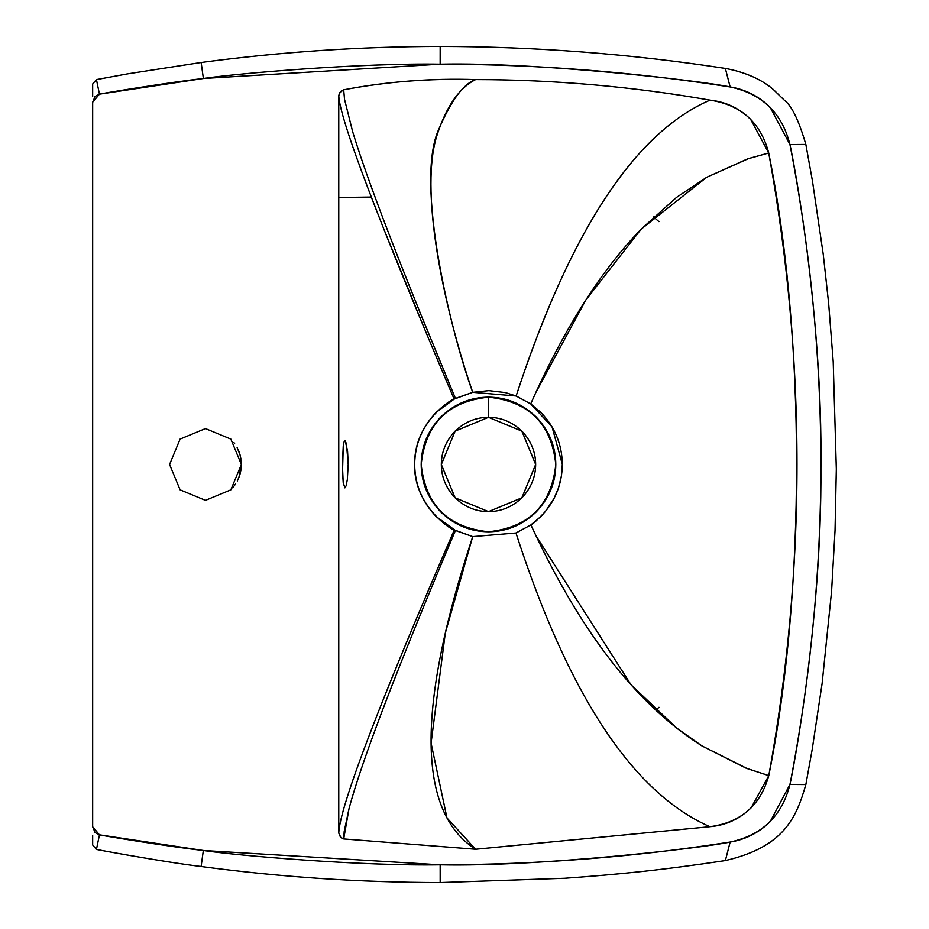 <?xml version="1.0" encoding="UTF-8"?>
<svg xmlns="http://www.w3.org/2000/svg" width="929" height="929" viewBox="0 0 929 929"><rect width="100%" height="100%" fill="white"/><g stroke="black" fill="none" stroke-linecap="round" stroke-linejoin="round"><path stroke-width="1.39" d="M488.491 417.307L455.14 431.114L441.321 464.477L455.14 497.828L488.491 511.647L521.854 497.828L535.661 464.477L521.854 431.114L488.491 417.307L488.491 397.171C529.089 401.444 551.524 423.879 555.797 464.477C551.524 505.062 529.089 527.498 488.491 531.783C447.906 527.498 425.47 505.062 421.185 464.477C425.47 423.879 447.906 401.444 488.491 397.171L488.491 417.307L521.854 431.114L535.661 464.477L521.854 497.828L488.491 511.647L455.14 497.828L441.321 464.477L455.14 431.114L488.491 417.307C501.137 417.388 512.251 421.987 521.854 431.114C530.982 440.718 535.58 451.831 535.661 464.477C535.58 477.111 530.982 488.224 521.854 497.828C512.251 506.955 501.137 511.554 488.491 511.647C475.857 511.554 464.732 506.955 455.14 497.828C446.013 488.224 441.403 477.111 441.321 464.477C441.403 451.831 446.013 440.718 455.14 431.114C464.732 421.987 475.857 417.388 488.491 417.307C475.857 417.388 464.732 421.987 455.14 431.114C446.013 440.718 441.403 451.831 441.321 464.477C441.403 477.111 446.013 488.224 455.14 497.828C464.732 506.955 475.857 511.554 488.491 511.647C501.137 511.554 512.251 506.955 521.854 497.828C530.982 488.224 535.58 477.111 535.661 464.477C535.58 451.831 530.982 440.718 521.854 431.114C512.251 421.987 501.137 417.388 488.491 417.307C501.137 417.388 512.251 421.987 521.854 431.114C530.982 440.718 535.58 451.831 535.661 464.477C535.58 477.111 530.982 488.224 521.854 497.828C512.251 506.955 501.137 511.554 488.491 511.647C475.857 511.554 464.732 506.955 455.14 497.828C446.013 488.224 441.403 477.111 441.321 464.477C441.403 451.831 446.013 440.718 455.14 431.114C464.732 421.987 475.857 417.388 488.491 417.307M237.313 481.025L239.438 476.078M241.087 468.936L241.366 464.465L238.881 477.587M241.366 464.256L240.112 455.059L237.116 447.546L240.112 455.059L241.366 464.256M344.891 487.876L343.184 482.337L342.395 464.558L343.254 446.001L344.009 442.007L345.205 440.834L347.551 450.925L348.201 464.279L347.33 479.573L346.169 485.704L344.891 487.876L346.169 485.704L347.33 479.573L348.201 464.291L346.471 443.992L345.205 440.834L344.009 442.007L343.254 446.001L342.511 472.246L343.242 482.801L344.891 487.876M344.578 440.869L345.205 440.834L344.578 440.869M768.724 152.983L748.588 158.569L706.737 177.265L641.056 229.242C600.459 271.256 563.671 329.481 530.703 403.894L516.141 396.009C570.023 231.286 634.658 132.65 710.035 100.135C741.133 104.919 760.688 122.535 768.724 152.983C805.78 336.728 805.849 591.796 768.782 775.622L745.987 768.12L702.01 745.952L676.707 728.069L631 684.743L536.056 535.928L530.9 524.908C532.665 524.316 537.45 519.903 545.253 511.693L554.032 498.478L558.422 488.166L561.406 476.101L562.324 464.349L552.058 426.91L530.703 403.894L535.754 392.688L585.827 300.021L641.056 229.242L676.556 197.378L706.737 177.265L747.578 158.905L768.724 152.983C806.384 360.359 806.407 567.909 768.782 775.622C760.375 805.594 740.738 822.618 709.895 826.705C633.021 793.018 568.385 695.124 515.967 533.002L530.9 524.908C561.232 590.728 594.595 644.006 631 684.743C653.505 709.942 677.183 730.345 702.01 745.952L747.148 768.562L768.782 775.622L751.189 807.765C739.705 819.006 725.932 825.312 709.895 826.705L475.602 849.245C417.202 811.958 416.25 707.747 472.722 536.602L515.967 533.002C568.385 695.124 633.021 793.018 709.895 826.705L475.602 849.245L343.684 838.945L344.194 831.42L348.967 808.88C361.66 761.025 397.147 668.23 455.431 530.482L472.722 536.602L445.293 633.16L431.079 743.119L446.988 817.996L475.602 849.245L343.684 838.945L340.931 837.668L338.76 833.058C339.085 824.313 343.591 807.266 352.254 781.893C369.591 731.158 403.592 647.165 454.293 529.902L472.722 536.602L515.967 533.002L530.9 524.908L540.701 516.675C554.868 501.985 562.08 484.543 562.324 464.349C562.01 444.248 554.81 426.887 540.701 412.267L530.703 403.894L516.141 396.009L472.733 392.34L454.142 399.122L436.293 412.267C422.103 427.015 414.891 444.445 414.659 464.558C414.938 484.601 422.138 501.974 436.293 516.675L455.431 530.482C397.147 668.23 361.66 761.025 348.967 808.88L343.684 838.945L340.513 837.284L338.76 833.058L338.76 95.699L339.526 92.772L343.672 89.811C385.465 81.706 429.453 78.303 475.602 79.592C554.334 79.673 632.486 86.525 710.035 100.135C685.126 110.83 661.251 128.957 638.397 154.516C592.586 206.133 551.838 286.631 516.141 396.009L505.353 392.595L488.863 390.644L472.733 392.34C442.192 302.912 419.037 187.704 437.513 133.73C446.768 105.813 459.46 87.767 475.602 79.592C463.641 83.668 451.448 100.053 439.022 128.725C414.102 181.805 451.227 334.15 472.733 392.34L455.442 398.448L421.36 315.755C387.172 231.426 364.261 170.042 352.637 131.604L344.531 99.391L343.672 89.811L344.543 99.449L352.637 131.604C364.261 170.042 387.172 231.426 421.36 315.755L455.442 398.448L454.142 399.122C378.219 220.487 339.759 119.353 338.76 95.699C339.759 119.353 378.219 220.487 454.142 399.122C454.757 397.391 414.694 420.117 414.682 462.816C412.546 507.118 454.873 531.992 454.293 529.902C378.254 705.796 339.747 806.848 338.76 833.058L338.76 95.699L340.513 91.472L343.672 89.811C387.3 81.531 431.277 78.129 475.602 79.592C554.334 79.673 632.486 86.525 710.035 100.135C725.781 101.83 739.298 108.205 750.597 119.284L768.724 152.983M488.491 531.783C470.457 531.655 454.595 525.082 440.903 512.065C427.874 498.374 421.301 482.511 421.185 464.477C421.301 446.431 427.874 430.568 440.903 416.877C454.595 403.86 470.457 397.287 488.491 397.171C506.526 397.287 522.4 403.86 536.091 416.877C549.109 430.568 555.681 446.431 555.797 464.477C555.681 482.511 549.109 498.374 536.091 512.065C522.4 525.082 506.526 531.655 488.491 531.783M205.472 428.583L230.845 439.092L241.366 464.477L230.845 489.85L205.472 500.359L180.098 489.85L169.577 464.477L180.098 439.092L205.472 428.583L230.845 439.092L241.366 464.477L230.845 489.85L205.472 500.359L180.098 489.85L169.577 464.477L180.098 439.092L205.472 428.583M232.68 487.876L235.676 483.846M240.019 474.22L240.948 469.9M240.959 459.135L239.937 454.467M239.299 452.469L238.73 450.971M237.534 448.347L237.116 447.546M234.631 443.539L233.887 442.541M92.668 835.276L92.668 844.984L96.453 849.408L99.438 834.834L96.453 849.408C90.148 848.363 161.112 861.659 201.105 866.502L203.335 850.488L201.105 866.502C280.442 877.104 360.127 882.457 440.172 882.55L440.172 873.028L440.172 882.55L564.774 878.265C619.864 874.27 660.972 870.218 725.375 860.568L730.148 842.046L725.375 860.568C784.006 846.911 796.258 817.868 805.849 784.564L789.952 784.459L805.849 784.564L812.201 749.424L822.095 683.639L831.583 591.285L835.043 530.459L836.332 469.052L833.208 361.671L828.645 303.342L823.257 254.418L812.445 180.958L805.849 144.436L789.952 144.541L805.849 144.436C798.777 120.259 791.624 105.546 784.401 100.286L773.671 89.823C770.036 86.583 755.335 73.96 725.34 68.432L730.148 86.954C634.066 71.916 537.403 64.333 440.16 64.182L203.381 78.5L99.438 94.166L95.072 96.442L92.668 102.248L92.668 826.752L95.072 832.558L99.438 834.834L203.335 850.488L440.16 864.818C537.403 864.667 634.066 857.084 730.148 842.046C745.395 839.607 758.714 832.825 770.106 821.735L789.952 784.459C831.176 571.149 831.176 357.851 789.952 144.541L770.106 107.265C758.714 96.175 745.395 89.393 730.148 86.954L725.352 68.432C630.849 53.94 535.789 46.613 440.172 46.45L440.16 64.182C537.426 62.011 701.29 80.695 730.148 86.954C762.024 93.748 781.963 112.943 789.952 144.541C793.296 158.813 822.769 313.038 820.899 468.332C821.921 621.048 793.18 770.396 789.952 784.459C781.963 816.057 762.024 835.252 730.148 842.046C701.29 848.305 537.426 866.989 440.16 864.818C360.94 866.13 237.987 855.714 203.335 850.488C168.509 846.598 103.142 835.752 99.438 834.834L92.668 826.752L92.668 102.248L99.438 94.166C103.142 93.248 168.544 82.402 203.381 78.5C238.056 73.286 360.951 62.87 440.16 64.182L440.172 46.45C360.15 46.555 280.477 51.908 201.152 62.498L203.381 78.5L201.152 62.498L127.737 73.844L96.442 79.592L99.438 94.166L96.442 79.592L92.668 84.016L92.668 96.465M371.321 197.053L339.05 197.494L371.321 197.053M655.839 710.162L658.986 707.294M658.94 221.636L653.528 216.968M440.172 873.028L440.16 864.818L440.172 873.028M383.956 229.393L424.402 328.506"/></g></svg>
